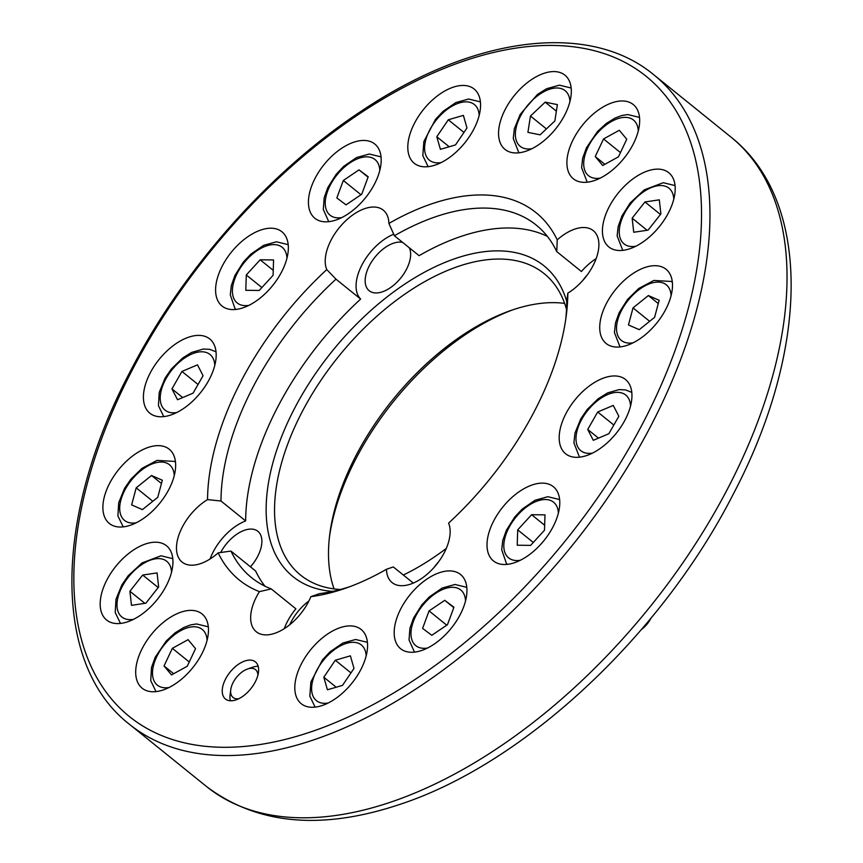 <?xml version="1.0" encoding="UTF-8"?>
<svg xmlns="http://www.w3.org/2000/svg" width="863" height="863" viewBox="0 0 863 863"><rect width="100%" height="100%" fill="white"/><g stroke="black" fill="none" stroke-linecap="round" stroke-linejoin="round"><path stroke-width="1.29" d="M284.24 628.674A41.737 23.225 128.9 0 1 287.347 621.64A41.737 23.225 128.9 0 1 295.89 608.825L271.23 588.9L259.45 591.651A41.737 23.225 -51.1 0 0 256.516 596.743A41.737 23.225 -51.1 0 0 256.279 631.759A41.737 23.225 -51.1 0 0 308.49 601.813A41.737 23.225 -51.1 0 0 310.874 596.667L319.59 593.625A226.581 126.095 128.9 0 0 350 586.613M413.291 583.064L393.301 566.926L386.473 569.278A41.737 23.225 -51.1 0 0 392.082 582.568A41.737 23.225 -51.1 0 0 444.294 552.633A41.737 23.225 -51.1 0 0 448.598 523.14A236.117 131.403 128.9 0 0 534.693 410.702A236.117 131.403 128.9 0 0 566.301 315.232A236.117 131.403 128.9 0 0 567.832 293.107A41.737 23.225 -51.1 0 0 593.043 265.653A41.737 23.225 -51.1 0 0 593.28 230.648A41.737 23.225 -51.1 0 0 557.228 239.86L556.754 251.597L581.414 271.511A41.737 23.225 -51.1 0 1 596.16 258.63M402.665 242.427A29.817 16.591 -51.1 0 0 369.342 265.718A29.817 16.591 -51.1 0 0 369.17 290.723A29.817 16.591 -51.1 0 0 406.462 269.332A29.817 16.591 -51.1 0 0 409.321 247.8M250.453 566.818A29.817 16.591 -51.1 0 0 257.713 556.311A29.817 16.591 -51.1 0 0 257.875 531.306A29.817 16.591 -51.1 0 0 220.626 552.611M255.275 681.899A23.851 13.269 128.9 0 1 225.448 699.008A23.851 13.269 128.9 0 1 225.577 678.998A23.851 13.269 128.9 0 1 255.416 661.889A23.851 13.269 128.9 0 1 255.275 681.899M301.489 663.69A47.702 26.548 -51.1 0 0 301.23 703.701A47.702 26.548 -51.1 0 0 360.885 669.483A47.702 26.548 -51.1 0 0 361.155 629.472A47.702 26.548 -51.1 0 0 301.489 663.69M400.864 608.685A47.702 26.548 -51.1 0 0 400.594 648.696A47.702 26.548 -51.1 0 0 460.259 614.488A47.702 26.548 -51.1 0 0 460.518 574.478A47.702 26.548 -51.1 0 0 400.864 608.685M493.701 520.918A47.702 26.548 -51.1 0 0 493.431 560.928A47.702 26.548 -51.1 0 0 553.097 526.71A47.702 26.548 -51.1 0 0 553.356 486.7A47.702 26.548 -51.1 0 0 493.701 520.918M565.869 413.744A47.702 26.548 -51.1 0 0 565.61 453.755A47.702 26.548 -51.1 0 0 625.265 419.547A47.702 26.548 -51.1 0 0 625.535 379.537A47.702 26.548 -51.1 0 0 565.869 413.744M606.409 303.485A47.702 26.548 -51.1 0 0 606.139 343.496A47.702 26.548 -51.1 0 0 665.805 309.278A47.702 26.548 -51.1 0 0 666.063 269.267A47.702 26.548 -51.1 0 0 606.409 303.485M609.116 206.926A47.702 26.548 -51.1 0 0 608.846 246.937A47.702 26.548 -51.1 0 0 668.512 212.719A47.702 26.548 -51.1 0 0 668.782 172.708A47.702 26.548 -51.1 0 0 609.116 206.926M573.593 138.76A47.702 26.548 -51.1 0 0 573.323 178.77A47.702 26.548 -51.1 0 0 632.989 144.553A47.702 26.548 -51.1 0 0 633.259 104.542A47.702 26.548 -51.1 0 0 573.593 138.76M505.243 109.374A47.702 26.548 -51.1 0 0 504.974 149.385A47.702 26.548 -51.1 0 0 564.639 115.167A47.702 26.548 -51.1 0 0 564.909 75.157A47.702 26.548 -51.1 0 0 505.243 109.374M414.488 123.236A47.702 26.548 -51.1 0 0 414.218 163.247A47.702 26.548 -51.1 0 0 473.884 129.029A47.702 26.548 -51.1 0 0 474.143 89.018A47.702 26.548 -51.1 0 0 414.488 123.236M315.114 178.242A47.702 26.548 -51.1 0 0 314.855 218.253A47.702 26.548 -51.1 0 0 374.51 184.035A47.702 26.548 -51.1 0 0 374.779 144.024A47.702 26.548 -51.1 0 0 315.114 178.242M222.276 266.009A47.702 26.548 -51.1 0 0 222.018 306.02A47.702 26.548 -51.1 0 0 281.672 271.802A47.702 26.548 -51.1 0 0 281.942 231.791A47.702 26.548 -51.1 0 0 222.276 266.009M150.097 373.183A47.702 26.548 -51.1 0 0 149.838 413.194A47.702 26.548 -51.1 0 0 209.493 378.976A47.702 26.548 -51.1 0 0 209.763 338.965A47.702 26.548 -51.1 0 0 150.097 373.183M109.569 483.442A47.702 26.548 -51.1 0 0 109.31 523.453A47.702 26.548 -51.1 0 0 168.965 489.235A47.702 26.548 -51.1 0 0 169.234 449.224A47.702 26.548 -51.1 0 0 109.569 483.442M106.861 580.001A47.702 26.548 -51.1 0 0 106.591 620.012A47.702 26.548 -51.1 0 0 166.257 585.794A47.702 26.548 -51.1 0 0 166.527 545.783A47.702 26.548 -51.1 0 0 106.861 580.001M142.384 648.167A47.702 26.548 -51.1 0 0 142.115 688.178A47.702 26.548 -51.1 0 0 201.78 653.96A47.702 26.548 -51.1 0 0 202.05 613.949A47.702 26.548 -51.1 0 0 142.384 648.167M329.439 537.066A199.741 111.154 128.9 0 1 355.836 458.922A199.741 111.154 128.9 0 1 512.967 309.774M334.089 588.922A193.787 107.843 128.9 0 1 329.742 534.521A193.787 107.843 128.9 0 1 355.685 456.171A193.787 107.843 128.9 0 1 510.529 310.604A193.787 107.843 128.9 0 1 564.629 303.388M340.324 589.505A193.787 107.843 128.9 0 1 300.637 575.146A193.787 107.843 128.9 0 1 301.726 412.6A193.787 107.843 128.9 0 1 544.111 273.593A193.787 107.843 128.9 0 1 566.516 309.364M446.279 548.426A199.741 111.154 128.9 0 1 403.334 575.028M332.589 591.392A199.741 111.154 128.9 0 1 294.164 409.127A199.741 111.154 128.9 0 1 447.433 261.446A199.741 111.154 128.9 0 1 566.754 301.489M335.977 279.159L360.648 299.073A226.581 126.095 128.9 0 0 277.454 407.498A226.581 126.095 128.9 0 0 245.653 520.928L220.982 501.015A226.581 126.095 128.9 0 1 252.783 387.573A226.581 126.095 128.9 0 1 335.977 279.159L326.775 269.59A236.117 131.403 128.9 0 0 207.541 499.612A41.737 23.225 -51.1 0 0 179.946 532.212A41.737 23.225 -51.1 0 0 182.093 562.072A41.737 23.225 -51.1 0 0 218.145 552.859L230.96 551.079L255.621 571.004A226.581 126.095 128.9 0 0 264.984 586.193M565.729 319.429A226.581 126.095 128.9 0 0 566.721 301.672L567.832 293.107M308.9 601.004A35.771 19.914 -51.1 0 0 291.068 622.007A35.771 19.914 -51.1 0 0 289.741 624.726M271.23 588.9A226.581 126.095 128.9 0 1 251.511 577.627A226.581 126.095 128.9 0 1 230.96 551.079M386.473 569.278A236.117 131.403 128.9 0 1 346.02 588.059A236.117 131.403 128.9 0 1 310.874 596.667M547.401 236.408A226.581 126.095 128.9 0 0 419.073 255.675L394.402 235.761A226.581 126.095 128.9 0 1 536.193 225.049A226.581 126.095 128.9 0 1 556.754 251.597M394.402 235.761L388.9 223.441A236.117 131.403 128.9 0 1 557.228 239.86M220.982 501.015L207.541 499.612M259.45 591.651A236.117 131.403 128.9 0 1 218.145 552.859M388.9 223.441A41.737 23.225 -51.1 0 0 383.28 210.151A41.737 23.225 -51.1 0 0 342.967 223.506A41.737 23.225 -51.1 0 0 326.775 269.59M393.819 234.186A41.737 23.225 -51.1 0 0 361.748 265.319A41.737 23.225 -51.1 0 0 360.648 299.073M245.653 520.928A41.737 23.225 -51.1 0 0 210.054 558.997M438.458 561.986A29.817 16.591 -51.1 0 0 434.175 567.282M587.218 275.006A29.817 16.591 -51.1 0 0 582.935 280.313M188.091 639.666L172.341 648.329L164.046 665.956L171.489 674.909L187.249 666.247L195.545 648.62L188.091 639.666M189.245 661.986L172.341 648.329M173.657 673.712L164.046 665.956M157.066 572.913L142.697 575.049L129.903 591.252L131.478 605.341L145.847 603.205L158.641 586.991L157.066 572.913M158.188 587.552L142.697 575.049M144.876 603.345L129.903 591.252M162.32 480.227L151.532 475.502L136.192 487.843L131.64 504.898L142.427 509.623L157.778 497.282L162.32 480.227M161.446 483.507L151.532 475.502M152.816 501.263L136.192 487.843M203.064 375.718L197.487 364.855L181.931 371.446L171.953 388.889L177.53 399.742L193.085 393.161L203.064 375.718M182.697 397.563L171.953 388.889M198.059 384.466L181.931 371.446M273.086 275.297L273.571 259.957L260.173 259.785L246.289 274.963L245.804 290.302L259.202 290.464L273.086 275.297M261.877 287.541L246.289 274.963M273.237 270.335L260.173 259.785M361.726 194.261L368.21 176.764L359.008 169.871L343.323 180.464L336.84 197.951L346.041 204.844L361.726 194.261M361.004 194.747L343.323 180.464M368.059 177.174L359.008 169.871M455.491 144.93L466.98 127.961L463.377 115.383L448.285 119.784L436.797 136.753L440.41 149.331L455.491 144.93M449.202 146.764L436.797 136.753M463.949 132.427L448.285 119.784M540.109 134.833L554.855 120.96L557.39 104.617L545.189 102.158L530.454 116.03L527.919 132.373L540.109 134.833M546.408 128.911L530.454 116.03M556.376 111.176L545.189 102.158M602.698 165.502L618.447 156.839L626.754 139.223L619.3 130.27L603.55 138.932L595.243 156.548L602.698 165.502M604.866 164.304L595.243 156.548M620.454 152.578L603.55 138.932M633.722 232.255L648.091 230.13L660.885 213.916L659.31 199.838L644.952 201.964L632.158 218.177L633.722 232.255M647.131 230.27L632.158 218.177M660.443 214.477L644.952 201.964M628.469 324.952L639.256 329.666L654.607 317.325L659.149 300.27L648.361 295.545L633.021 307.886L628.469 324.952M649.645 321.316L633.021 307.886M658.275 303.549L648.361 295.545M587.725 429.45L593.302 440.313L608.857 433.722L618.836 416.279L613.259 405.427L597.703 412.007L587.725 429.45L598.469 438.124M613.83 425.028L597.703 412.007M651.004 618.156A19.083 10.615 128.9 0 1 641.489 629.472M517.703 529.871L517.217 545.211L530.616 545.384L544.499 530.206L544.985 514.866L531.597 514.704L517.703 529.871L533.291 542.46M544.661 525.254L531.597 514.704M429.062 610.918L422.59 628.404L431.791 635.297L447.466 624.704L453.949 607.218L444.747 600.324L429.062 610.918L446.754 625.19M453.798 607.628L444.747 600.324M335.297 660.238L323.808 677.207L327.422 689.785L342.503 685.384L353.992 668.415L350.389 655.837L335.297 660.238L350.961 672.892M336.214 687.218L323.808 677.207M257.918 675.114A17.886 9.957 -51.1 0 0 247.444 669.041A17.886 9.957 -51.1 0 0 233.15 682.471A17.886 9.957 -51.1 0 0 230.755 689.71A17.886 9.957 -51.1 0 0 238.9 698.674M230.378 700.778A23.851 13.269 128.9 0 1 230.097 694.866L230.755 689.71M247.444 669.041L252.341 667.315A23.851 13.269 128.9 0 1 258.188 666.344M131.543 371.37A411.414 228.954 128.9 0 1 569.127 46.322A411.414 228.954 128.9 0 1 643.83 421.349A411.414 228.954 128.9 0 1 206.246 746.398A411.414 228.954 128.9 0 1 131.543 371.37M129.342 724.219C51.726 664.025 53.571 516.613 130.097 371.737C182.611 269.655 268.932 172.147 360.195 111.877C472.093 36.451 588.447 20.561 653.744 74.736A417.379 232.276 128.9 0 1 651.403 424.823A417.379 232.276 128.9 0 1 129.342 724.219L206.43 786.452A417.379 232.276 128.9 0 0 728.491 487.066A417.379 232.276 128.9 0 0 730.832 136.98C812.612 201.575 809.052 350.378 733.226 494.219C661.036 635.902 522.956 764.726 398.49 804.845C320.756 830.53 256.743 824.402 206.43 786.452M207.066 640.389A35.771 19.914 -51.1 0 0 166.883 641.781A35.771 19.914 -51.1 0 0 152.524 674.23A35.771 19.914 -51.1 0 0 169.019 687.509M171.543 572.223A35.771 19.914 -51.1 0 0 141.543 564.736A35.771 19.914 -51.1 0 0 117.292 600.788A35.771 19.914 -51.1 0 0 133.495 619.343M174.25 475.664A35.771 19.914 -51.1 0 0 154.855 463.01A35.771 19.914 -51.1 0 0 121.338 498.501A35.771 19.914 -51.1 0 0 136.214 522.784M214.779 365.405A35.771 19.914 -51.1 0 0 204.79 352.082A35.771 19.914 -51.1 0 0 166.376 378.026A35.771 19.914 -51.1 0 0 170.227 412.514A35.771 19.914 -51.1 0 0 176.742 412.525M286.958 258.231A35.771 19.914 -51.1 0 0 283.733 248.846A35.771 19.914 -51.1 0 0 246.775 259.623A35.771 19.914 -51.1 0 0 235.642 301.414A35.771 19.914 -51.1 0 0 248.911 305.351M379.796 170.464A35.771 19.914 -51.1 0 0 379.688 169.019A35.771 19.914 -51.1 0 0 349.806 162.978A35.771 19.914 -51.1 0 0 325.362 205.707A35.771 19.914 -51.1 0 0 341.759 217.584M479.159 115.459A35.771 19.914 -51.1 0 0 455.308 104.488A35.771 19.914 -51.1 0 0 425.761 139.979A35.771 19.914 -51.1 0 0 441.122 162.578M569.925 101.597A35.771 19.914 -51.1 0 0 551.284 88.738A35.771 19.914 -51.1 0 0 521.522 114.218A35.771 19.914 -51.1 0 0 531.878 148.716M638.275 130.982A35.771 19.914 -51.1 0 0 598.091 132.373A35.771 19.914 -51.1 0 0 583.733 164.822A35.771 19.914 -51.1 0 0 600.227 178.102M673.787 199.148A35.771 19.914 -51.1 0 0 643.798 191.662A35.771 19.914 -51.1 0 0 619.548 227.713A35.771 19.914 -51.1 0 0 635.751 246.268M671.08 295.707A35.771 19.914 -51.1 0 0 651.684 283.053A35.771 19.914 -51.1 0 0 618.167 318.544A35.771 19.914 -51.1 0 0 633.043 342.827M630.551 405.977A35.771 19.914 -51.1 0 0 620.562 392.654A35.771 19.914 -51.1 0 0 582.147 418.598A35.771 19.914 -51.1 0 0 585.999 453.086A35.771 19.914 -51.1 0 0 592.514 453.086M558.372 513.14A35.771 19.914 -51.1 0 0 555.157 503.765A35.771 19.914 -51.1 0 0 518.199 514.531A35.771 19.914 -51.1 0 0 507.056 556.322A35.771 19.914 -51.1 0 0 520.335 560.26M465.535 600.918A35.771 19.914 -51.1 0 0 465.427 599.461A35.771 19.914 -51.1 0 0 435.545 593.42A35.771 19.914 -51.1 0 0 411.101 636.15A35.771 19.914 -51.1 0 0 427.498 648.027M366.171 655.912A35.771 19.914 -51.1 0 0 342.32 644.941A35.771 19.914 -51.1 0 0 312.762 680.432A35.771 19.914 -51.1 0 0 328.134 703.032M653.744 74.736L730.832 136.98M156.009 691.597L150.734 680.67L151.51 667.444L155.189 657.272L166.343 640.864L175.06 632.881L183.754 627.498L190.54 624.931L196.527 623.96L208.317 626.808M120.486 623.431L115.211 612.503L115.987 599.278L121.888 584.887L128.112 575.848L142.061 562.913L161.003 555.794L172.794 558.652M123.204 526.872L117.918 515.934L118.695 502.708L124.596 488.318L130.82 479.278L142.007 468.339L157.044 460.4L174.348 461.403L175.502 462.083M163.733 416.602L158.447 405.675L159.224 392.449L165.124 378.059L171.349 369.019L182.535 358.08L191.683 352.406L203.366 349.03L209.828 349.353L216.03 351.824M288.21 244.65L276.419 241.791L263.647 245.34L250.82 254.143L243.301 262.125L234.963 275.373L231.349 285.502L230.292 294.876L234.909 308.339L235.912 309.439M381.047 156.883L369.256 154.024L356.495 157.573L343.668 166.376L336.139 174.358L327.8 187.605L324.186 197.735L323.291 209.482L328.749 221.662M480.411 101.877L468.62 99.029L455.858 102.568L443.032 111.37L435.502 119.353L423.852 141.554L422.816 155.62L428.113 166.667M571.177 88.015L559.386 85.167L546.613 88.706L537.455 94.445L520.206 114.38L514.348 128.727L513.269 138.49L518.868 152.805M639.526 117.411L627.725 114.552L621.748 115.523L614.963 118.091L606.268 123.474L597.541 131.456L586.462 147.735L582.622 158.404L581.608 167.713L587.218 182.19M675.049 185.567L663.248 182.708L644.316 189.828L630.26 202.881L621.964 215.923L618.145 226.591L617.131 235.89L622.741 250.356M672.331 282.136L671.177 281.457L653.874 280.443L638.717 288.479L627.509 299.504L619.181 312.633L615.524 322.773L614.424 332.557L620.033 346.915M631.802 392.395L625.599 389.925L619.159 389.591L607.671 392.881L598.016 398.879L587.228 409.461L580.831 418.738L574.974 433.097L573.895 442.859L579.505 457.174M507.325 564.348L506.322 563.248L501.716 549.785L502.762 540.421L506.376 530.281L514.715 517.045L522.244 509.051L535.071 500.249L547.832 496.71L559.634 499.569M414.488 652.115L409.03 639.925L409.925 628.188L413.539 618.048L421.878 604.812L429.407 596.829L442.234 588.016L454.995 584.478L466.797 587.336M315.124 707.121L309.839 696.193L310.863 682.007L322.514 659.817L330.044 651.824L342.87 643.021L355.632 639.483L367.422 642.342"/></g></svg>
